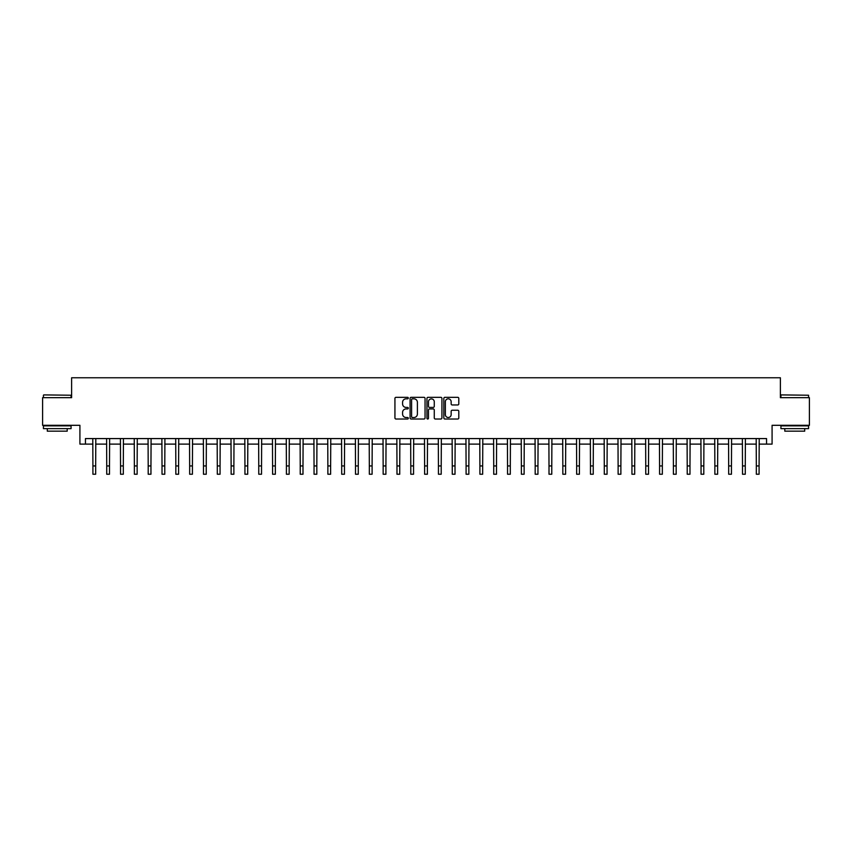 <?xml version="1.0" encoding="UTF-8"?>
<svg xmlns="http://www.w3.org/2000/svg" width="852" height="852" viewBox="0 0 852 852"><rect width="100%" height="100%" fill="white"/><g stroke="black" fill="none" stroke-linecap="round" stroke-linejoin="round"><path stroke-width="1.28" d="M408.31 398.076A0.756 0.756 0 0 0 407.554 397.32L396.02 397.32A1.086 1.086 0 0 0 394.934 398.406L394.934 417.938A1.086 1.086 0 0 0 396.02 419.024L407.554 419.024A0.756 0.756 0 0 0 408.31 418.268A0.756 0.756 0 0 0 407.554 417.501L406.053 417.501A3.472 3.472 0 0 1 402.581 414.029L402.581 412.4A3.472 3.472 0 0 1 406.053 408.928L407.554 408.928A0.756 0.756 0 0 0 408.31 408.172A0.756 0.756 0 0 0 407.554 407.416L406.053 407.416A3.472 3.472 0 0 1 402.581 403.933L402.581 402.314A3.472 3.472 0 0 1 406.053 398.832L407.554 398.832A0.756 0.756 0 0 0 408.31 398.076M457.716 404.966A1.086 1.086 0 0 0 458.802 403.88L458.802 398.406A1.086 1.086 0 0 0 457.716 397.32L444.914 397.32A1.086 1.086 0 0 0 443.828 398.406L443.828 417.938A1.086 1.086 0 0 0 444.914 419.024L457.716 419.024A1.086 1.086 0 0 0 458.802 417.938L458.802 411.314A1.086 1.086 0 0 0 457.716 410.238L452.242 410.238A1.086 1.086 0 0 0 451.155 411.314L451.155 414.604A2.907 2.907 0 0 1 448.248 417.501A2.907 2.907 0 0 1 445.351 414.604L445.351 401.739A2.907 2.907 0 0 1 448.248 398.832A2.907 2.907 0 0 1 451.155 401.739L451.155 403.88A1.086 1.086 0 0 0 452.242 404.966L457.716 404.966M85.445 444.105L85.445 438.578L766.555 438.578L766.555 444.105L772.082 444.105L772.082 425.308L809.4 425.308L809.4 397.671L780.379 397.671L780.379 377.766L71.621 377.766L71.621 397.671L42.6 397.671L42.6 425.308L79.918 425.308L79.918 444.105L92.911 444.105M425.052 398.406A1.086 1.086 0 0 0 423.966 397.32L411.154 397.32A1.086 1.086 0 0 0 410.078 398.406L410.078 417.938A1.086 1.086 0 0 0 411.154 419.024L423.966 419.024A1.086 1.086 0 0 0 425.052 417.938L425.052 398.406M428.034 397.32L440.846 397.32A1.086 1.086 0 0 1 441.922 398.406L441.922 417.938A1.086 1.086 0 0 1 440.846 419.024L435.361 419.024A1.086 1.086 0 0 1 434.275 417.938L434.275 410.014A1.086 1.086 0 0 0 433.189 408.928L429.557 408.928A1.086 1.086 0 0 0 428.471 410.014L428.471 418.268A0.756 0.756 0 0 1 427.715 419.024A0.756 0.756 0 0 1 426.948 418.268L426.948 398.406A1.086 1.086 0 0 1 428.034 397.32M95.669 444.105L106.734 444.105M109.493 444.105L120.547 444.105M123.316 444.105L134.371 444.105M137.14 444.105L148.195 444.105M150.953 444.105L162.018 444.105M164.777 444.105L175.831 444.105M178.6 444.105L189.655 444.105M192.424 444.105L203.479 444.105M206.248 444.105L217.303 444.105M220.061 444.105L231.126 444.105M233.885 444.105L244.939 444.105M247.708 444.105L258.763 444.105M261.532 444.105L272.587 444.105M275.345 444.105L286.41 444.105M289.169 444.105L300.223 444.105M302.993 444.105L314.047 444.105M316.816 444.105L327.871 444.105M330.629 444.105L341.695 444.105M344.453 444.105L355.508 444.105M358.277 444.105L369.331 444.105M372.1 444.105L383.155 444.105M385.913 444.105L396.979 444.105M399.737 444.105L410.792 444.105M413.561 444.105L424.615 444.105M427.385 444.105L438.439 444.105M441.208 444.105L452.263 444.105M455.021 444.105L466.087 444.105M468.845 444.105L479.9 444.105M482.669 444.105L493.723 444.105M496.492 444.105L507.547 444.105M510.305 444.105L521.371 444.105M524.129 444.105L535.184 444.105M537.953 444.105L549.007 444.105M551.776 444.105L562.831 444.105M565.59 444.105L576.655 444.105M579.413 444.105L590.468 444.105M593.237 444.105L604.292 444.105M607.061 444.105L618.115 444.105M620.874 444.105L631.939 444.105M634.697 444.105L645.752 444.105M648.521 444.105L659.576 444.105M662.345 444.105L673.399 444.105M676.168 444.105L687.223 444.105M689.982 444.105L701.047 444.105M703.805 444.105L714.86 444.105M717.629 444.105L728.684 444.105M731.453 444.105L742.507 444.105M745.266 444.105L756.331 444.105M759.089 444.105L766.555 444.105M412.357 398.832A0.756 0.756 0 0 0 411.591 399.599L411.591 416.745A0.756 0.756 0 0 0 412.357 417.501L413.923 417.501A3.472 3.472 0 0 0 417.395 414.029L417.395 402.314A3.472 3.472 0 0 0 413.923 398.832L412.357 398.832M434.275 401.793A2.907 2.907 0 0 0 431.368 398.896A2.907 2.907 0 0 0 428.471 401.793L428.471 406.329A1.086 1.086 0 0 0 429.557 407.416L433.189 407.416A1.086 1.086 0 0 0 434.275 406.329L434.275 401.793M92.783 438.578L92.911 465.948L95.669 465.948L95.807 438.578M92.911 465.948L92.911 474.234L95.669 474.234L95.669 465.948M106.596 438.578L106.734 465.948L109.493 465.948L109.631 438.578M106.734 465.948L106.734 474.234L109.493 474.234L109.493 465.948M120.42 438.578L120.547 465.948L123.316 465.948L123.444 438.578M120.547 465.948L120.547 474.234L123.316 474.234L123.316 465.948M134.243 438.578L134.371 465.948L137.14 465.948L137.268 438.578M134.371 465.948L134.371 474.234L137.14 474.234L137.14 465.948M148.067 438.578L148.195 465.948L150.953 465.948L151.092 438.578M148.195 465.948L148.195 474.234L150.953 474.234L150.953 465.948M43.761 394.902L71.067 395.232L43.761 394.902M57.254 428.631L43.431 428.631L43.431 425.862L71.067 425.862L71.067 428.631L57.254 428.631M67.201 428.631L67.201 431.165L47.297 431.165L47.297 428.631M781.263 394.902L808.569 395.232L781.263 394.902M794.746 428.631L780.933 428.631L780.933 425.862L808.569 425.862L808.569 428.631L794.746 428.631M804.703 428.631L804.703 431.165L784.798 431.165L784.798 428.631M161.88 438.578L162.018 465.948L164.777 465.948L164.915 438.578M162.018 465.948L162.018 474.234L164.777 474.234L164.777 465.948M175.704 438.578L175.831 465.948L178.6 465.948L178.728 438.578M175.831 465.948L175.831 474.234L178.6 474.234L178.6 465.948M189.527 438.578L189.655 465.948L192.424 465.948L192.552 438.578M189.655 465.948L189.655 474.234L192.424 474.234L192.424 465.948M203.351 438.578L203.479 465.948L206.248 465.948L206.376 438.578M203.479 465.948L203.479 474.234L206.248 474.234L206.248 465.948M217.164 438.578L217.303 465.948L220.061 465.948L220.199 438.578M217.303 465.948L217.303 474.234L220.061 474.234L220.061 465.948M230.988 438.578L231.126 465.948L233.885 465.948L234.012 438.578M231.126 465.948L231.126 474.234L233.885 474.234L233.885 465.948M244.812 438.578L244.939 465.948L247.708 465.948L247.836 438.578M244.939 465.948L244.939 474.234L247.708 474.234L247.708 465.948M258.635 438.578L258.763 465.948L261.532 465.948L261.66 438.578M258.763 465.948L258.763 474.234L261.532 474.234L261.532 465.948M272.448 438.578L272.587 465.948L275.345 465.948L275.484 438.578M272.587 465.948L272.587 474.234L275.345 474.234L275.345 465.948M286.272 438.578L286.41 465.948L289.169 465.948L289.297 438.578M286.41 465.948L286.41 474.234L289.169 474.234L289.169 465.948M300.096 438.578L300.223 465.948L302.993 465.948L303.12 438.578M300.223 465.948L300.223 474.234L302.993 474.234L302.993 465.948M313.919 438.578L314.047 465.948L316.816 465.948L316.944 438.578M314.047 465.948L314.047 474.234L316.816 474.234L316.816 465.948M327.743 438.578L327.871 465.948L330.629 465.948L330.768 438.578M327.871 465.948L327.871 474.234L330.629 474.234L330.629 465.948M341.556 438.578L341.695 465.948L344.453 465.948L344.591 438.578M341.695 465.948L341.695 474.234L344.453 474.234L344.453 465.948M355.38 438.578L355.508 465.948L358.277 465.948L358.404 438.578M355.508 465.948L355.508 474.234L358.277 474.234L358.277 465.948M369.204 438.578L369.331 465.948L372.1 465.948L372.228 438.578M369.331 465.948L369.331 474.234L372.1 474.234L372.1 465.948M383.027 438.578L383.155 465.948L385.913 465.948L386.052 438.578M383.155 465.948L383.155 474.234L385.913 474.234L385.913 465.948M396.84 438.578L396.979 465.948L399.737 465.948L399.876 438.578M396.979 465.948L396.979 474.234L399.737 474.234L399.737 465.948M410.664 438.578L410.792 465.948L413.561 465.948L413.689 438.578M410.792 465.948L410.792 474.234L413.561 474.234L413.561 465.948M424.488 438.578L424.615 465.948L427.385 465.948L427.512 438.578M424.615 465.948L424.615 474.234L427.385 474.234L427.385 465.948M438.311 438.578L438.439 465.948L441.208 465.948L441.336 438.578M438.439 465.948L438.439 474.234L441.208 474.234L441.208 465.948M452.124 438.578L452.263 465.948L455.021 465.948L455.16 438.578M452.263 465.948L452.263 474.234L455.021 474.234L455.021 465.948M465.948 438.578L466.087 465.948L468.845 465.948L468.973 438.578M466.087 465.948L466.087 474.234L468.845 474.234L468.845 465.948M479.772 438.578L479.9 465.948L482.669 465.948L482.796 438.578M479.9 465.948L479.9 474.234L482.669 474.234L482.669 465.948M493.596 438.578L493.723 465.948L496.492 465.948L496.62 438.578M493.723 465.948L493.723 474.234L496.492 474.234L496.492 465.948M507.409 438.578L507.547 465.948L510.305 465.948L510.444 438.578M507.547 465.948L507.547 474.234L510.305 474.234L510.305 465.948M521.232 438.578L521.371 465.948L524.129 465.948L524.257 438.578M521.371 465.948L521.371 474.234L524.129 474.234L524.129 465.948M535.056 438.578L535.184 465.948L537.953 465.948L538.081 438.578M535.184 465.948L535.184 474.234L537.953 474.234L537.953 465.948M548.88 438.578L549.007 465.948L551.776 465.948L551.904 438.578M549.007 465.948L549.007 474.234L551.776 474.234L551.776 465.948M562.703 438.578L562.831 465.948L565.59 465.948L565.728 438.578M562.831 465.948L562.831 474.234L565.59 474.234L565.59 465.948M576.516 438.578L576.655 465.948L579.413 465.948L579.552 438.578M576.655 465.948L576.655 474.234L579.413 474.234L579.413 465.948M590.34 438.578L590.468 465.948L593.237 465.948L593.365 438.578M590.468 465.948L590.468 474.234L593.237 474.234L593.237 465.948M604.164 438.578L604.292 465.948L607.061 465.948L607.188 438.578M604.292 465.948L604.292 474.234L607.061 474.234L607.061 465.948M617.988 438.578L618.115 465.948L620.874 465.948L621.012 438.578M618.115 465.948L618.115 474.234L620.874 474.234L620.874 465.948M631.801 438.578L631.939 465.948L634.697 465.948L634.836 438.578M631.939 465.948L631.939 474.234L634.697 474.234L634.697 465.948M645.624 438.578L645.752 465.948L648.521 465.948L648.649 438.578M645.752 465.948L645.752 474.234L648.521 474.234L648.521 465.948M659.448 438.578L659.576 465.948L662.345 465.948L662.473 438.578M659.576 465.948L659.576 474.234L662.345 474.234L662.345 465.948M673.272 438.578L673.399 465.948L676.168 465.948L676.296 438.578M673.399 465.948L673.399 474.234L676.168 474.234L676.168 465.948M687.085 438.578L687.223 465.948L689.982 465.948L690.12 438.578M687.223 465.948L687.223 474.234L689.982 474.234L689.982 465.948M700.908 438.578L701.047 465.948L703.805 465.948L703.933 438.578M701.047 465.948L701.047 474.234L703.805 474.234L703.805 465.948M714.732 438.578L714.86 465.948L717.629 465.948L717.757 438.578M714.86 465.948L714.86 474.234L717.629 474.234L717.629 465.948M728.556 438.578L728.684 465.948L731.453 465.948L731.58 438.578M728.684 465.948L728.684 474.234L731.453 474.234L731.453 465.948M742.369 438.578L742.507 465.948L745.266 465.948L745.404 438.578M742.507 465.948L742.507 474.234L745.266 474.234L745.266 465.948M756.193 438.578L756.331 465.948L759.089 465.948L759.217 438.578M756.331 465.948L756.331 474.234L759.089 474.234L759.089 465.948M43.431 397.671L43.431 395.232M49.736 425.862L49.736 425.308M64.773 425.862L64.773 425.308M71.067 397.671L71.067 395.232M780.933 397.671L780.933 395.232M787.227 425.862L787.227 425.308M802.264 425.862L802.264 425.308M808.569 397.671L808.569 395.232"/></g></svg>
